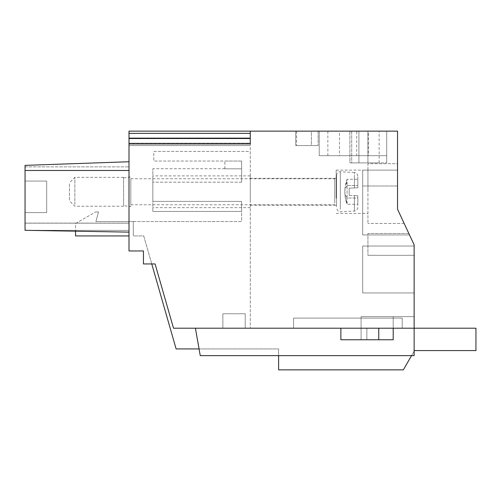 <?xml version="1.0" encoding="UTF-8"?>
<svg xmlns="http://www.w3.org/2000/svg" width="501" height="501" viewBox="0 0 501 501"><rect width="100%" height="100%" fill="white"/><g stroke="black" fill="none" stroke-linecap="round" stroke-linejoin="round"><path stroke-width="0.38" stroke-dasharray="2.5 1.88" d="M195.409 328.205L200.25 355.635L414.133 355.635L200.25 355.635L195.409 328.205L200.25 355.635L414.133 355.635L414.133 328.205L414.133 355.635L414.133 328.205L402.222 328.205L402.222 318.097L402.222 328.205L402.222 318.097L402.222 328.205L293.561 328.205L402.222 328.205L293.561 328.205L293.561 318.097L293.561 328.205L293.561 318.097L293.561 328.205L402.222 328.205L402.222 318.097L293.561 318.097L293.561 328.205L402.222 328.205L173.515 328.205L414.133 328.205L173.515 328.205L155.091 263.958L143.436 263.958L143.436 250.963L129.001 250.963L129.001 143.693L250.268 143.693L250.268 145.572L129.001 145.572L129.001 131.137L129.001 143.693M340.868 328.205L340.868 339.753L340.868 328.205L378.762 328.205L361.077 328.205L361.077 339.753L361.077 328.205L361.077 339.753L366.851 339.753L361.077 339.753L361.077 328.205L378.762 328.205L378.762 339.753L378.762 328.205L378.762 339.753L366.851 339.753L378.762 339.753L378.762 328.205L361.077 328.205L361.077 316.651L393.197 316.651L393.197 339.753L361.077 339.753L378.762 339.753L378.762 328.205L340.868 328.205L340.868 339.753L340.868 328.205L340.868 339.753L378.762 339.753L340.868 339.753L378.762 339.753L340.868 339.753L378.762 339.753L378.762 328.205L361.077 328.205L414.133 328.205L250.268 328.205L414.133 328.205L340.868 328.205L414.133 328.205L340.868 328.205L414.133 328.205L414.133 244.826L397.531 209.224L397.531 131.137L250.268 131.137L250.268 143.693M143.436 263.958L155.091 263.958L143.436 263.958L143.436 250.963L143.436 263.958M129.001 133.366L250.268 133.366L250.268 138.52L129.001 138.52L250.268 138.52L250.268 133.366L129.001 133.366L250.268 133.366L250.268 145.572L129.001 145.553L129.001 131.137L129.001 137.95L129.001 131.137L129.001 133.366L250.268 133.366L129.001 133.366L129.001 138.22L129.001 131.137L129.001 250.963L143.436 250.963L129.001 250.963L129.001 131.137L129.001 145.572L129.001 131.137L250.268 131.137L129.001 131.137L250.268 131.137L129.001 131.137L250.268 131.137L250.268 145.553L129.001 145.547L129.001 131.137L250.268 131.137L250.268 145.572L250.268 137.95L250.268 145.572L129.001 145.572L129.001 131.137L250.268 131.137L250.268 143.161L250.268 131.137L250.268 138.22L129.001 138.22L129.001 145.572L250.268 145.572L250.268 138.22L129.001 138.22L129.001 145.572L250.268 145.572L250.268 143.944L250.268 145.572L129.001 145.572L129.001 143.161L250.268 143.161L250.268 145.572L250.268 143.944M129.001 232.126L25.05 230.31L129.001 232.126L25.05 230.31L25.05 223.17L129.001 223.17L25.05 223.17L25.05 166.864L25.05 223.17L129.001 223.17L129.001 232.126L129.001 223.102L129.001 232.126L25.05 230.31L25.05 223.102L25.05 230.31L25.05 223.17L129.001 223.17L129.001 166.864L129.001 232.126L25.05 230.31L25.05 223.17L25.05 230.31L129.001 230.391L25.05 230.31L25.05 223.17L129.001 223.17L129.001 161.742L129.001 232.126L25.05 230.31L29.747 230.391L25.05 230.31L25.05 223.17L129.001 223.17L129.001 170.478L129.001 232.126L25.05 230.31L25.05 165.374L25.05 170.478L129.001 170.478L129.001 161.742L129.001 170.547L129.001 161.742L129.001 170.478L25.05 170.478L25.05 223.17L25.05 165.374L25.05 170.547L129.001 170.547L25.05 170.547L25.05 165.374L25.05 170.478L129.001 170.478L129.001 161.742L25.05 165.374L129.001 161.742L25.05 165.374L129.001 161.742L129.001 170.478L25.05 170.478L25.05 165.374L129.001 161.742M129.001 131.137L250.268 131.137L129.001 131.137M318.129 131.137L295.715 131.137L295.715 145.572L295.715 131.137L295.715 145.572L318.129 145.572L295.715 145.572L295.715 131.137L295.715 145.572L318.129 145.572L295.715 145.572L318.129 145.572L295.715 145.572L295.715 131.137L318.129 131.137L295.715 131.137L318.129 131.137L295.715 131.137L318.129 131.137L318.129 145.572L318.129 131.137M351.696 131.137L379.125 131.137L358.91 131.137L379.125 131.137L358.91 131.137L379.125 131.137L358.91 131.137L358.91 162.894L379.125 162.894L358.91 162.894L379.125 162.894L358.91 162.894L379.125 162.894L358.91 162.894L358.91 131.137L351.696 131.137L386.703 131.137L319.212 131.137L386.703 131.137L351.696 131.137L386.703 131.137L351.696 131.137L351.696 162.894L358.91 162.894L358.91 131.137L358.91 162.894L358.91 131.137L358.91 162.894L351.696 162.894L386.703 162.894L351.696 162.894L386.703 162.894L351.696 162.894L386.703 162.894L351.696 162.894L351.696 131.137M311.359 131.137L296.573 131.137L311.359 131.137L311.359 145.572L296.573 145.572L311.359 145.572L311.359 131.137M349.886 131.137L367.934 131.137L349.886 131.137L367.934 131.137L349.886 131.137L367.934 131.137L349.886 131.137L349.886 162.894L367.934 162.894L367.934 131.137L367.934 162.894L349.886 162.894L349.886 131.137L349.886 162.894L367.934 162.894L349.886 162.894L367.934 162.894L367.934 131.137M404.163 223.446L367.934 223.446L404.163 223.446L397.531 209.224L409.524 234.944L397.531 209.224L409.524 234.944L362.686 234.944L362.686 170.115L362.686 234.944L362.686 170.115L397.531 170.115L362.686 170.115L397.531 170.115L397.531 209.224L409.524 234.944L362.686 234.944L362.686 170.115L397.531 170.115L362.686 170.115L397.531 170.115L397.531 209.224L397.531 163.702L367.934 163.702L367.934 223.446L367.934 163.702L397.531 163.702M397.531 185.996L362.686 185.996L397.531 185.996L362.686 185.996L362.686 170.115L362.686 234.944L409.524 234.944L397.531 209.224M414.133 244.826L408.847 233.491L367.934 233.491L367.934 255.297L367.934 233.491L408.847 233.491L414.133 244.826L414.133 255.297L414.133 244.826M151.753 263.958L143.718 235.933L133.304 235.933L133.304 221.548L95.929 221.548L98.503 211.936L95.929 221.548L241.632 221.548L241.632 201.371L241.632 221.548L133.304 221.548L133.304 235.933L143.718 235.933L176.12 348.934L278.612 348.934L278.612 369.863L403.33 369.863L414.465 350.581L475.95 350.581L475.95 328.205L250.268 328.205L250.268 151.446L153.807 151.446L153.807 161.046L241.632 161.046L241.632 182.17L241.632 168.812L224.849 168.812L241.632 168.812L241.632 161.046L241.632 182.17L241.632 161.046L153.807 161.046L153.807 151.446L250.268 151.446L250.268 328.205L250.268 131.137L250.268 328.205L414.133 328.205L414.133 316.651L361.077 316.651L414.133 316.651L361.077 316.651L414.133 316.651L361.077 316.651L414.133 316.651L414.133 328.205L414.133 316.651L414.133 328.205L414.133 316.651L414.133 328.205L361.077 328.205L361.077 316.651L361.077 328.205L361.077 316.651L361.077 328.205L361.077 316.651L361.077 328.205L378.762 328.205L361.077 328.205L378.762 328.205L361.077 328.205L361.077 316.651L393.197 316.651L393.197 339.753L378.762 339.753L378.762 328.205L361.077 328.205L378.762 328.205L378.762 339.753L378.762 328.205L378.762 339.753L378.762 328.205L378.762 339.753L378.762 328.205L361.077 328.205L361.077 316.651L361.077 328.205L378.762 328.205L378.762 339.753L378.762 328.205L366.851 328.205L366.851 339.753L366.851 328.205L366.851 339.753L366.851 328.205L378.762 328.205L378.762 339.753L378.762 328.205L378.762 339.753L378.762 328.205L378.762 339.753L393.197 339.753L393.197 316.651L361.077 316.651L361.077 328.205L366.851 328.205L366.851 339.753L366.851 328.205L366.851 339.753L366.851 328.205L361.077 328.205L378.762 328.205L361.077 328.205L361.077 339.753L361.077 328.205L366.851 328.205L366.851 339.753L366.851 328.205L366.851 339.753L366.851 328.205L378.762 328.205L378.762 339.753L366.851 339.753L366.851 328.205L366.851 339.753L366.851 328.205L366.851 339.753L366.851 328.205L361.077 328.205L361.077 339.753L361.077 328.205L378.762 328.205L366.851 328.205L366.851 339.753L366.851 328.205L366.851 339.753L366.851 328.205L378.762 328.205L378.762 339.753L393.197 339.753L393.197 316.651L361.077 316.651L393.197 316.651L393.197 339.753L366.851 339.753L366.851 328.205L366.851 339.753L361.077 339.753L361.077 328.205L361.077 339.753L361.077 328.205L366.851 328.205L366.851 339.753L378.762 339.753L361.077 339.753L366.851 339.753L361.077 339.753L361.077 316.651L393.197 316.651L393.197 328.205M414.133 292.947L414.133 246.029L362.686 246.029L362.686 292.947L362.686 246.029L414.133 246.029L362.686 246.029L362.686 292.947L362.686 246.029L414.133 246.029L362.686 246.029L362.686 292.947L362.686 246.029L414.133 246.029L414.133 292.947L414.133 246.029L414.133 292.947L414.133 246.029L414.133 292.947L362.686 292.947L414.133 292.947M245.221 328.205L222.87 328.205L222.87 313.764L222.87 328.205L222.87 313.764L245.221 313.764L222.87 313.764L245.221 313.764L222.87 313.764L222.87 328.205L222.87 313.764L245.221 313.764L222.87 313.764L222.87 328.205L245.221 328.205L222.87 328.205L245.221 328.205L245.221 313.764L245.221 328.205L222.87 328.205L245.221 328.205L245.221 313.764L245.221 328.205M173.515 328.205L155.091 263.958L173.515 328.205M250.268 143.161L129.001 143.161L250.268 143.161L129.001 143.161L129.001 137.95L250.268 137.95L250.268 143.161L250.268 137.95L129.001 137.95L129.001 143.161L250.268 143.161L250.268 145.572L129.001 145.572L250.268 145.572L250.268 143.161L129.001 143.161L129.001 145.572L250.268 145.572L250.268 138.52M25.05 223.102L129.001 223.102L25.05 223.102M386.703 131.137L386.703 162.894L386.703 131.137L386.703 155.679L319.212 155.679L386.703 155.679L386.703 131.137L386.703 162.894L386.703 131.137M293.561 318.097L402.222 318.097L402.222 328.205L402.222 318.097L293.561 318.097L402.222 318.097L402.222 328.205L402.222 318.097L293.561 318.097L402.222 318.097L293.561 318.097L402.222 318.097L293.561 318.097L402.222 318.097L402.222 328.205L293.561 328.205L293.561 318.097M25.05 212.581L25.05 181.068L25.05 212.581L46.706 212.581L46.706 181.068L46.706 212.581L46.706 181.068L46.706 212.581L46.706 181.068L46.706 212.581L25.05 212.581L25.05 181.068L46.706 181.068L25.05 181.068L25.05 212.581L46.706 212.581L25.05 212.581L25.05 181.068L46.706 181.068L25.05 181.068L25.05 212.581L46.706 212.581L25.05 212.581M250.268 198.214L250.268 178.325L250.268 198.214M414.133 255.297L367.934 255.297L414.133 255.297M296.573 131.137L296.573 145.572L296.573 131.137M319.212 131.137L319.212 155.679L319.212 131.137M368.298 155.679L327.873 155.679L368.298 155.679L368.298 131.137L327.873 131.137L368.298 131.137M327.873 155.679L327.873 131.137M356.731 131.137L339.44 131.137L356.731 131.137L356.731 155.679L339.44 155.679L339.44 131.137M339.44 155.679L356.731 155.679M367.934 191.77L367.934 170.115L367.934 191.77M336.171 198.214L336.171 178.325L336.171 198.214M336.171 191.77L336.171 170.115L336.171 191.77M250.268 133.366L250.268 131.137M250.268 138.22L129.001 138.22M129.001 137.95L250.268 137.95L129.001 137.95M25.05 170.478L129.001 170.478M409.524 234.944L362.686 234.944L409.524 234.944L362.686 234.944L362.686 185.996M367.934 162.894L349.886 162.894M129.001 145.572L250.268 145.572L129.001 145.572M25.05 223.17L129.001 223.17L25.05 223.17L25.05 230.31L25.05 223.17L129.001 223.17L25.05 223.17M25.05 166.864L129.001 166.864L25.05 166.864M25.05 181.068L46.706 181.068L25.05 181.068M378.762 328.205L378.762 339.753M241.632 201.371L241.632 211.453L152.843 211.453L241.632 211.453L241.632 201.371L152.843 201.371L152.843 211.453L152.843 168.731L152.843 201.371L241.632 201.371M152.843 199.385L152.843 175.889L152.843 199.385M241.632 182.17L152.843 182.17L241.632 182.17M278.612 355.635L278.612 348.934L199.066 348.934M411.546 355.635L414.133 351.151M133.304 221.548L133.304 235.933L133.304 221.548M250.268 199.385L250.268 175.889L250.268 199.385M241.632 161.046L224.849 161.046L241.632 161.046M129.001 235.933L75.557 235.933L75.557 223.515L95.622 211.936L75.557 223.515L75.557 231.193M98.503 211.936L95.622 211.936L98.503 211.936M224.849 168.812L224.849 161.046L224.849 168.812M357.827 187.781L349.166 188.163L349.166 195.377L349.166 188.163L349.166 195.377L357.827 195.759L357.827 198.02L347.068 198.02L347.068 185.52L347.068 198.02L357.827 198.02L357.827 195.759L349.166 195.377L349.166 188.163L357.827 187.781L357.827 176.101L357.827 187.781L349.166 188.163L354.407 187.931L354.407 174.855L354.407 187.931L357.827 187.781M357.827 179.27L357.827 185.52L357.827 179.27L347.068 179.27L347.068 185.52L357.827 185.52L347.068 185.52L346.498 182.264L347.068 179.27A36.091 36.091 0 0 0 347.068 204.276L347.068 198.02L346.498 201.277L347.068 204.276L357.827 204.276L357.827 198.02L357.827 204.276M357.827 205.523L357.827 195.759L354.407 195.609L354.407 211.046L354.407 195.609L357.827 195.759L357.827 205.523M336.534 206.174L336.534 175.363L336.534 206.174M336.534 204.759L336.534 176.972L336.534 204.759M130.805 203.174L130.805 180.366L130.805 206.569L123.584 205.686L123.584 177.861L123.584 205.686M123.584 177.861L130.805 176.972L130.805 204.759L130.805 180.366M123.584 204.439L123.584 177.335L123.584 204.439M74.856 204.439L74.856 177.335L74.856 204.439M69.445 183.854L69.445 200.795L69.445 183.854M357.827 176.101C357.2 173.584 356.061 172.382 354.407 172.494L354.407 174.855M340.329 209.337L340.329 171.755L340.329 209.337M347.011 185.858A36.091 17.303 180 0 0 344.838 191.77A36.091 31.676 180 0 0 346.498 201.277M346.498 182.264A36.091 31.676 0 0 0 344.838 191.77A36.091 17.303 0 0 0 347.011 197.688M334.731 203.174L334.731 178.776L334.731 203.174M379.125 162.894L379.125 131.137M250.268 178.325L336.171 178.325M250.268 205.216L336.171 205.216M336.171 213.426L367.934 213.426M336.171 170.115L367.934 170.115M224.849 168.731L152.843 168.731M250.268 207.652L152.843 207.652M250.268 175.889L152.843 175.889M354.407 172.494L340.141 171.755C340.304 171.611 337.167 171.574 336.534 175.363M357.827 207.439C357.244 211.096 354.276 211.178 354.407 211.046L340.141 211.791C338.864 212.292 337.661 211.09 336.534 208.178M130.805 178.776L334.731 178.776L336.534 176.972M130.805 204.765L334.731 204.765L336.534 206.569M123.584 177.335L74.856 177.335L69.445 182.746M123.584 206.205L74.856 206.205L69.445 200.795"/><path stroke-width="0.75" d="M195.409 328.205L200.25 355.635L414.133 355.635L414.133 328.205L173.515 328.205L155.091 263.958L143.436 263.958L143.436 250.963L129.001 250.963L129.001 131.137L250.268 131.137L250.268 143.161M397.531 163.702L397.531 209.224L397.531 131.137L250.268 131.137M404.163 223.446L409.524 234.944M414.133 351.151L414.465 350.581L475.95 350.581L475.95 328.205L414.133 328.205L414.133 244.826L397.531 209.224M129.001 133.366L250.268 133.366M129.001 143.944L250.268 143.944L250.268 138.52L129.001 138.52M129.001 161.742L25.05 165.374L25.05 170.478L129.001 170.478M129.001 232.126L25.05 230.31L25.05 170.478M393.197 328.205L393.197 339.753L340.868 339.753L340.868 328.205M378.762 339.753L378.762 328.205M151.753 263.958L176.12 348.934L199.066 348.934M278.612 355.635L278.612 369.863L403.33 369.863L411.546 355.635M75.557 231.193L75.557 235.933L129.001 235.933"/></g></svg>
